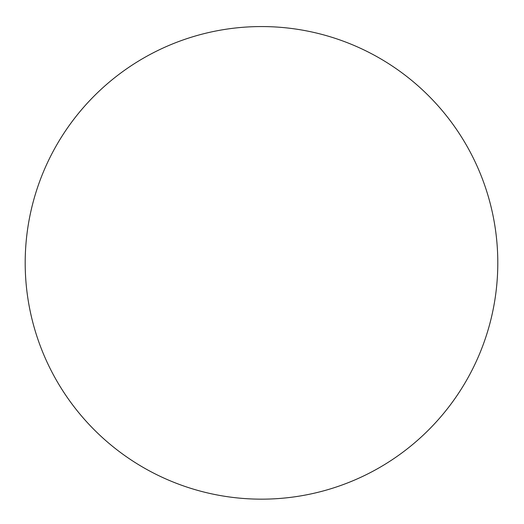 <?xml version="1.0" encoding="UTF-8"?>
<svg xmlns="http://www.w3.org/2000/svg" width="524" height="524" viewBox="0 0 524 524"><rect width="100%" height="100%" fill="white"/><g stroke="black" fill="none" stroke-linecap="round" stroke-linejoin="round"><path stroke-width="0.79" d="M497.8 262.865A236.304 236.304 0 0 1 261.496 499.162A236.304 236.304 0 0 1 25.191 262.865A236.304 236.304 0 0 1 261.496 26.56A236.304 236.304 0 0 1 497.8 262.865"/></g></svg>
